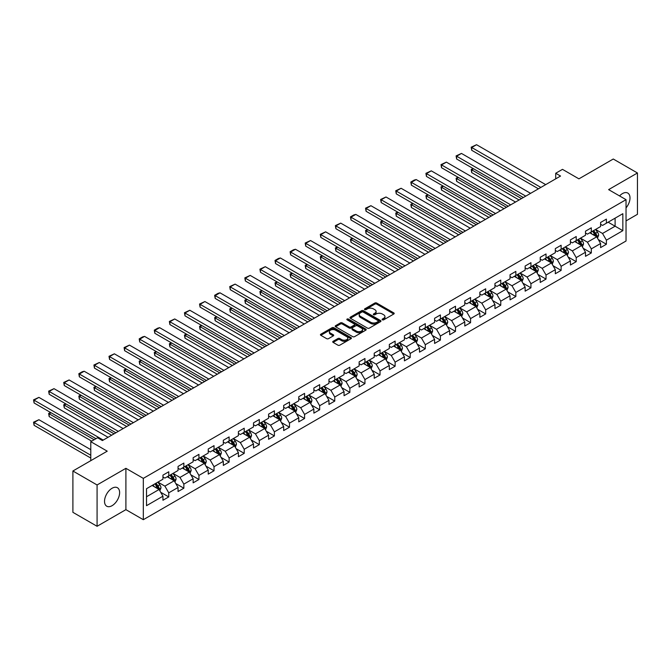 <?xml version="1.0" encoding="UTF-8"?>
<svg xmlns="http://www.w3.org/2000/svg" width="671" height="671" viewBox="0 0 671 671"><rect width="100%" height="100%" fill="white"/><g stroke="black" fill="none" stroke-linecap="round" stroke-linejoin="round"><path stroke-width="1.01" d="M382.378 319.824A0.939 0.545 0 0 0 383.711 319.824L393.802 314.003A1.342 0.772 0 0 0 394.196 313.458A1.342 0.772 0 0 0 393.802 312.904L376.708 303.04A1.342 0.772 0 0 0 374.812 303.04L364.722 308.861A0.939 0.545 0 0 0 366.047 309.633L367.356 308.878A4.294 2.483 0 0 1 373.428 308.878L374.854 309.7A4.294 2.483 0 0 1 376.112 311.453A4.294 2.483 0 0 1 374.854 313.206L373.554 313.961A0.939 0.545 0 0 0 374.879 314.733L376.188 313.978A4.294 2.483 0 0 1 382.26 313.978L383.686 314.8A4.294 2.483 0 0 1 384.944 316.553A4.294 2.483 0 0 1 383.686 318.306L382.378 319.06A0.939 0.545 0 0 0 382.378 319.824L382.378 319.06M112.074 505.682A10.669 6.165 120 0 0 119.044 496.28A10.669 6.165 120 0 0 117.408 487.725A10.669 6.165 120 0 0 112.074 488.253A10.669 6.165 120 0 0 105.104 497.664A10.669 6.165 120 0 0 106.739 506.211A10.669 6.165 120 0 0 112.074 505.682M626.035 207.909A10.669 6.165 120 0 0 627.788 193.063A10.669 6.165 120 0 0 622.453 193.592A10.669 6.165 120 0 0 619.551 195.932M333.126 341.304A1.342 0.772 0 0 0 332.732 341.849A1.342 0.772 0 0 0 333.126 342.403L337.916 345.171A1.342 0.772 0 0 0 339.82 345.171L351.025 338.696A1.342 0.772 0 0 0 351.419 338.15A1.342 0.772 0 0 0 351.025 337.605L333.932 327.733A1.342 0.772 0 0 0 332.036 327.733L320.83 334.208A1.342 0.772 0 0 0 320.436 334.754A1.342 0.772 0 0 0 320.83 335.299L326.618 338.645A1.342 0.772 0 0 0 328.522 338.645L333.311 335.877A1.342 0.772 0 0 0 333.705 335.332A1.342 0.772 0 0 0 333.311 334.779L330.442 333.118A3.59 2.072 0 0 1 329.394 331.659A3.59 2.072 0 0 1 331.608 329.738A3.59 2.072 0 0 1 335.525 330.191L346.773 336.683A3.59 2.072 0 0 1 347.83 338.15A3.59 2.072 0 0 1 345.607 340.071A3.59 2.072 0 0 1 341.69 339.618L339.82 338.536A1.342 0.772 0 0 0 337.916 338.536L333.126 341.304L333.126 342.403M626.035 220.902L637.45 214.309L637.45 172.984L613.269 159.019L578.922 178.847L562.483 169.352L555.705 173.261L560.545 176.054L102.395 440.562L97.563 437.769L90.786 441.677L90.786 460.667M97.077 484.965L97.077 526.29L125.905 509.65L125.905 468.316L97.077 484.965L72.896 471L107.234 451.172L90.786 441.677M125.905 468.316L143.317 478.373L626.035 199.673L626.035 241.006L143.317 519.698L143.317 478.373M637.45 172.984L608.622 189.625L626.035 199.673M367.448 328.119A1.342 0.772 0 0 0 369.352 328.119L380.558 321.652A1.342 0.772 0 0 0 380.943 321.099A1.342 0.772 0 0 0 380.558 320.553L363.464 310.69A1.342 0.772 0 0 0 361.56 310.69L350.363 317.157A1.342 0.772 0 0 0 349.968 317.702A1.342 0.772 0 0 0 350.363 318.255L367.448 328.119M347.461 320.033A0.939 0.545 0 0 1 348.408 320.159L365.77 330.182L354.582 336.641A1.342 0.772 0 0 1 352.686 336.641L335.592 326.777L335.592 325.678A1.342 0.772 0 0 0 335.198 326.232A1.342 0.772 0 0 0 335.592 326.777M335.592 325.678L340.39 322.91A1.342 0.772 0 0 1 342.285 322.91L349.222 326.911A1.342 0.772 0 0 0 351.118 326.911L354.296 325.074A1.342 0.772 0 0 0 354.691 324.529A1.342 0.772 0 0 0 354.296 323.984L347.083 319.815A0.939 0.545 0 0 1 348.408 319.044L365.787 329.075A1.342 0.772 0 0 1 366.181 329.629A1.342 0.772 0 0 1 365.787 330.174L365.787 329.075M97.077 526.29L72.896 512.325L72.896 471M160.679 492.254L168.756 496.917L168.756 492.833L178.05 487.473L178.05 491.549L183.854 488.203L183.854 484.127L193.139 478.758L193.139 482.843L198.943 479.488L198.943 475.412L208.228 470.052L208.228 474.129L214.032 470.774L214.032 466.697L223.317 461.338L223.317 465.414L229.121 462.059L229.121 457.983L238.406 452.623L238.406 456.699L244.21 453.353L244.21 449.276L253.504 443.908L253.504 447.985L259.308 444.638L259.308 440.562L268.593 435.202L268.593 439.279L274.397 435.924L274.397 431.847L283.682 426.488L283.682 430.564L289.486 427.209L289.486 423.133L298.771 417.773L298.771 421.849L304.575 418.503L304.575 414.426L313.869 409.058L313.869 413.135L319.673 409.788L319.673 405.712L328.958 400.352L328.958 404.428L334.762 401.073L334.762 396.997L344.047 391.638L344.047 395.714L349.851 392.359L349.851 388.283L359.136 382.923L359.136 386.999L364.94 383.653L364.94 379.568L374.225 374.208L374.225 378.285L380.029 374.938L380.029 370.862L389.323 365.494L389.323 369.578L395.127 366.223L395.127 362.147L404.412 356.787L404.412 360.864L410.216 357.509L410.216 353.432L419.501 348.073L419.501 352.149L425.305 348.794L425.305 344.718L434.59 339.358L434.59 343.435L440.394 340.088L440.394 336.012L449.687 330.644L449.687 334.72L455.492 331.373L455.492 327.297L464.777 321.937L464.777 326.014L470.581 322.659L470.581 318.582L479.866 313.223L479.866 317.299L485.67 313.944L485.67 309.868L494.955 304.508L494.955 308.585L500.759 305.238L500.759 301.162L510.044 295.794L510.044 299.87L515.848 296.523L515.848 292.447L525.141 287.087L525.141 291.164L530.946 287.809L530.946 283.732L540.23 278.373L540.23 282.449L546.035 279.094L546.035 275.018L555.32 269.658L555.32 273.734L561.124 270.388L561.124 266.303L570.409 260.944L570.409 265.02L576.213 261.673L576.213 257.597L585.506 252.229L585.506 256.314L591.31 252.959L591.31 248.882L600.595 243.523L600.595 247.599L606.399 244.244L606.399 240.168L622.839 230.673L622.839 213.697L615.106 218.167L615.106 226.202L622.839 230.673M168.756 496.917L162.952 500.264L162.952 496.188L146.513 505.682L146.513 488.706L162.952 479.211L162.952 475.135L168.756 471.78L168.756 475.856L178.05 470.497L178.05 466.42L183.854 463.065L183.854 467.142L193.139 461.782L193.139 457.706L198.943 454.359L198.943 458.436L208.228 453.068L208.228 448.991L214.032 445.645L214.032 449.721L223.317 444.361L223.317 440.285L229.121 436.93L229.121 441.006L238.406 435.647L238.406 431.57L244.21 428.215L244.21 432.292L253.504 426.932L253.504 422.856L259.308 419.501L259.308 423.586L268.593 418.218L268.593 414.141L274.397 410.795L274.397 414.871L283.682 409.511L283.682 405.427L289.486 402.08L289.486 406.156L298.771 400.797L298.771 396.72L304.575 393.365L304.575 397.442L313.869 392.082L313.869 388.006L319.673 384.651L319.673 388.727L328.958 383.367L328.958 379.291L334.762 375.945L334.762 380.021L344.047 374.653L344.047 370.577L349.851 367.23L349.851 371.306L359.136 365.947L359.136 361.87L364.94 358.515L364.94 362.592L374.225 357.232L374.225 353.156L380.029 349.801L380.029 353.877L389.323 348.517L389.323 344.441L395.127 341.094L395.127 345.171L404.412 339.803L404.412 335.726L410.216 332.38L410.216 336.456L419.501 331.097L419.501 327.02L425.305 323.665L425.305 327.742L434.59 322.382L434.59 318.306L440.394 314.951L440.394 319.027L449.687 313.667L449.687 309.591L455.492 306.236L455.492 310.321L464.777 304.953L464.777 300.876L470.581 297.53L470.581 301.606L479.866 296.246L479.866 292.162L485.67 288.815L485.67 292.892L494.955 287.532L494.955 283.456L500.759 280.101L500.759 284.177L510.044 278.817L510.044 274.741L515.848 271.386L515.848 275.462L525.141 270.103L525.141 266.026L530.946 262.68L530.946 266.756L540.23 261.388L540.23 257.312L546.035 253.965L546.035 258.041L555.32 252.682L555.32 248.605L561.124 245.25L561.124 249.327L570.409 243.967L570.409 239.891L576.213 236.536L576.213 240.612L585.506 235.253L585.506 231.176L591.31 227.821L591.31 231.906L600.595 226.538L600.595 222.462L606.399 219.115L606.399 223.191L622.839 213.697M167.213 476.754L174.175 480.772L164.89 486.131L157.928 482.113M162.952 476.972L164.89 478.096L168.756 475.856M164.89 486.131L168.756 492.833M174.175 480.772L178.05 487.473M182.302 468.039L189.264 472.057L179.979 477.425L173.017 473.399M178.05 468.266L179.979 469.381L183.854 467.142M179.979 477.425L183.854 484.127M189.264 472.057L193.139 478.758M197.391 459.325L204.361 463.351L195.068 468.71L188.106 464.684M193.139 459.551L195.068 460.667L198.943 458.436M195.068 468.71L198.943 475.412M204.361 463.351L208.228 470.052M212.481 450.61L219.451 454.636L210.166 459.996L203.196 455.978M208.228 450.837L210.166 451.952L214.032 449.721M210.166 459.996L214.032 466.697M219.451 454.636L223.317 461.338M227.578 441.904L234.54 445.921L225.255 451.281L218.285 447.263M223.317 442.122L225.255 443.237L229.121 441.006M225.255 451.281L229.121 457.983M234.54 445.921L238.406 452.623M242.667 433.189L249.629 437.207L240.344 442.575L233.382 438.549M238.406 433.416L240.344 434.531L244.21 432.292M240.344 442.575L244.21 449.276M249.629 437.207L253.504 443.908M257.756 424.475L264.726 428.501L255.433 433.86L248.471 429.834M253.504 424.701L255.433 425.817L259.308 423.586M255.433 433.86L259.308 440.562M264.726 428.501L268.593 435.202M272.845 415.76L279.815 419.786L270.53 425.146L263.56 421.128M268.593 415.986L270.53 417.102L274.397 414.871M270.53 425.146L274.397 431.847M279.815 419.786L283.682 426.488M287.943 407.054L294.905 411.071L285.62 416.431L278.65 412.413M283.682 407.272L285.62 408.387L289.486 406.156M285.62 416.431L289.486 423.133M294.905 411.071L298.771 417.773M303.032 398.339L309.994 402.357L300.709 407.716L293.747 403.699M298.771 398.557L300.709 399.681L304.575 397.442M300.709 407.716L304.575 414.426M309.994 402.357L313.869 409.058M318.121 389.625L325.083 393.642L315.798 399.01L308.836 394.984M313.869 389.851L315.798 390.967L319.673 388.727M315.798 399.01L319.673 405.712M325.083 393.642L328.958 400.352M333.21 380.91L340.18 384.936L330.887 390.296L323.925 386.27M328.958 381.136L330.887 382.252L334.762 380.021M330.887 390.296L334.762 396.997M340.18 384.936L344.047 391.638M348.299 372.195L355.269 376.221L345.984 381.581L339.014 377.563M344.047 372.422L345.984 373.537L349.851 371.306M345.984 381.581L349.851 388.283M355.269 376.221L359.136 382.923M363.397 363.489L370.358 367.507L361.073 372.866L354.103 368.849M359.136 363.707L361.073 364.831L364.94 362.592M361.073 372.866L364.94 379.568M370.358 367.507L374.225 374.208M378.486 354.774L385.448 358.792L376.163 364.16L369.201 360.134M374.225 355.001L376.163 356.116L380.029 353.877M376.163 364.16L380.029 370.862M385.448 358.792L389.323 365.494M393.575 346.06L400.545 350.086L391.252 355.445L384.29 351.419M389.323 346.286L391.252 347.402L395.127 345.171M391.252 355.445L395.127 362.147M400.545 350.086L404.412 356.787M408.664 337.345L415.634 341.371L406.349 346.731L399.379 342.713M404.412 337.572L406.349 338.687L410.216 336.456M406.349 346.731L410.216 353.432M415.634 341.371L419.501 348.073M423.762 328.639L430.723 332.657L421.438 338.016L414.468 333.999M419.501 328.857L421.438 329.973L425.305 327.742M421.438 338.016L425.305 344.718M430.723 332.657L434.59 339.358M438.851 319.924L445.812 323.942L436.527 329.31L429.566 325.284M434.59 320.142L436.527 321.266L440.394 319.027M436.527 329.31L440.394 336.012M445.812 323.942L449.687 330.644M453.94 311.21L460.902 315.236L451.617 320.595L444.655 316.569M449.687 311.436L451.617 312.552L455.492 310.321M451.617 320.595L455.492 327.297M460.902 315.236L464.777 321.937M469.029 302.495L475.999 306.521L466.706 311.881L459.744 307.863M464.777 302.722L466.706 303.837L470.581 301.606M466.706 311.881L470.581 318.582M475.999 306.521L479.866 313.223M484.118 293.789L491.088 297.807L481.803 303.166L474.833 299.149M479.866 294.007L481.803 295.123L485.67 292.892M481.803 303.166L485.67 309.868M491.088 297.807L494.955 304.508M499.216 285.074L506.177 289.092L496.892 294.452L489.922 290.434M494.955 285.292L496.892 286.416L500.759 284.177M496.892 294.452L500.759 301.162M506.177 289.092L510.044 295.794M514.305 276.36L521.266 280.377L511.981 285.745L505.02 281.719M510.044 276.586L511.981 277.702L515.848 275.462M511.981 285.745L515.848 292.447M521.266 280.377L525.141 287.087M529.394 267.645L536.364 271.671L527.07 277.031L520.109 273.005M525.141 267.872L527.07 268.987L530.946 266.756M527.07 277.031L530.946 283.732M536.364 271.671L540.23 278.373M544.483 258.931L551.453 262.957L542.168 268.316L535.198 264.299M540.23 259.157L542.168 260.273L546.035 258.041M542.168 268.316L546.035 275.018M551.453 262.957L555.32 269.658M559.58 250.224L566.542 254.242L557.257 259.602L550.287 255.584M555.32 250.442L557.257 251.558L561.124 249.327M557.257 259.602L561.124 266.303M566.542 254.242L570.409 260.944M574.67 241.51L581.631 245.527L572.346 250.895L565.385 246.869M570.409 241.736L572.346 242.852L576.213 240.612M572.346 250.895L576.213 257.597M581.631 245.527L585.506 252.229M589.759 232.795L596.72 236.821L587.435 242.181L580.474 238.155M585.506 233.022L587.435 234.137L591.31 231.906M587.435 242.181L591.31 248.882M596.72 236.821L600.595 243.523M608.136 222.185L615.106 226.202L602.524 233.466L595.563 229.448M600.595 224.307L602.524 225.422L606.399 223.191M602.524 233.466L606.399 240.168M125.905 509.65L143.317 519.698M555.705 173.261L555.705 178.847M146.513 496.75L159.086 489.486L152.124 485.468M159.086 489.486L162.952 496.188M598.322 239.581L606.399 244.244M583.225 248.295L591.31 252.959M568.136 257.01L576.213 261.673M553.047 265.724L561.124 270.388M537.957 274.431L546.035 279.094M522.868 283.145L530.946 287.809M507.771 291.86L515.848 296.523M492.682 300.574L500.759 305.238M477.593 309.281L485.67 313.944M462.504 317.995L470.581 322.659M447.414 326.71L455.492 331.373M432.317 335.425L440.394 340.088M417.228 344.131L425.305 348.794M402.139 352.845L410.216 357.509M387.05 361.56L395.127 366.223M371.952 370.275L380.029 374.938M356.863 378.989L364.94 383.653M341.774 387.695L349.851 392.359M326.685 396.41L334.762 401.073M311.596 405.125L319.673 409.788M296.498 413.839L304.575 418.503M281.409 422.545L289.486 427.209M266.32 431.26L274.397 435.924M251.231 439.975L259.308 444.638M236.133 448.689L244.21 453.353M221.044 457.396L229.121 462.059M205.955 466.11L214.032 470.774M190.866 474.825L198.943 479.488M175.777 483.539L183.854 488.203M382.755 319.958L383.686 319.421A4.294 2.483 0 0 0 384.944 317.668L384.944 316.553M376.112 311.453L376.112 312.569A4.294 2.483 0 0 1 374.854 314.322L373.923 314.858M393.785 314.011L376.708 304.156A1.342 0.772 0 0 0 374.812 304.156L365.099 309.767M380.558 320.553L380.558 321.652L363.464 311.805A1.342 0.772 0 0 0 361.56 311.805L350.379 318.264M378.184 321.484A0.939 0.545 0 0 0 378.184 320.721L363.179 312.057A0.939 0.545 0 0 0 361.845 312.057L360.47 312.854A4.294 2.483 0 0 0 359.211 314.607A4.294 2.483 0 0 0 360.47 316.36L370.728 322.281A4.294 2.483 0 0 0 376.8 322.281L378.184 321.484L378.184 322.6A0.939 0.545 0 0 0 378.452 322.223L378.452 321.099M359.211 314.607L359.211 315.722A4.294 2.483 0 0 0 360.47 317.475L360.47 316.36M378.184 322.6L376.8 323.397A4.294 2.483 0 0 1 370.728 323.397L360.47 317.475M335.609 326.785L340.39 324.026L340.39 322.91M354.691 324.529L354.691 325.645A1.342 0.772 0 0 1 354.296 326.19L351.118 328.027A1.342 0.772 0 0 1 349.222 328.027L342.285 324.026A1.342 0.772 0 0 0 340.39 324.026M356.41 331.063A3.59 2.072 0 0 0 360.327 331.516A3.59 2.072 0 0 0 362.541 329.595A3.59 2.072 0 0 0 361.493 328.136L357.526 325.846A1.342 0.772 0 0 0 355.63 325.846L352.451 327.683A1.342 0.772 0 0 0 352.057 328.228A1.342 0.772 0 0 0 352.451 328.773L356.41 331.063L356.41 332.187A3.59 2.072 0 0 0 360.327 332.631A3.59 2.072 0 0 0 362.541 330.719L362.541 329.595M352.057 328.228L352.057 329.344A1.342 0.772 0 0 0 352.451 329.897L352.451 328.773M356.41 332.187L352.451 329.897M347.83 338.15L347.83 339.266A3.59 2.072 0 0 1 345.607 341.187A3.59 2.072 0 0 1 341.69 340.734L339.82 339.652A1.342 0.772 0 0 0 337.916 339.652L333.143 342.411M329.394 331.659L329.394 332.774A3.59 2.072 0 0 0 330.442 334.242L330.442 333.118M333.294 335.886L330.442 334.242M351.008 338.712L333.932 328.849A1.342 0.772 0 0 0 332.036 328.849L320.847 335.307M597.492 238.138L598.641 235.244A3.623 2.097 -120 0 0 597.484 232.158L595.487 229.49M592.007 234.095L590.648 232.283M521.51 198.591L471.721 169.838L471.721 172.632L519.094 199.983M592.485 231.218L594.481 233.885A3.623 2.097 60 0 1 595.521 236.066L596.678 235.395A3.623 2.097 -120 0 0 595.647 233.214L593.65 230.547M592.736 231.076L594.951 234.036A1.845 1.065 60 0 1 595.286 234.59L596.678 235.395M473.558 168.782L471.721 169.838L471.185 169.537L473.03 168.471M471.721 172.632L471.185 169.537M540.86 187.419L471.721 147.503L471.721 150.296L538.436 188.811M545.691 184.626L476.561 144.71L471.721 147.503L471.185 147.192L476.561 144.71M471.721 150.296L471.185 147.192M582.394 246.853L583.544 243.959A3.623 2.097 -120 0 0 582.394 240.864L580.398 238.205M576.917 242.81L575.559 240.998M506.42 207.297L456.632 178.553L456.632 181.346L504.005 208.698M577.395 239.933L579.392 242.6A3.623 2.097 60 0 1 580.432 244.781L581.589 244.11A3.623 2.097 -120 0 0 580.549 241.929L578.553 239.262M577.647 239.79L579.861 242.743A1.845 1.065 60 0 1 580.197 243.305L581.589 244.11M458.469 177.496L456.632 178.553L456.095 178.251L457.932 177.186M456.632 181.346L456.095 178.251M567.305 255.567L568.454 252.665A3.623 2.097 -120 0 0 567.297 249.578L565.301 246.911M561.82 251.516L560.47 249.704M491.331 216.012L441.535 187.268L441.535 190.061L488.907 217.412M562.306 248.647L564.303 251.315A3.623 2.097 60 0 1 565.343 253.495L566.5 252.824A3.623 2.097 -120 0 0 565.46 250.644L563.464 247.976M562.558 248.505L564.772 251.457A1.845 1.065 60 0 1 565.108 252.019L566.5 252.824M443.38 186.202L441.535 187.268L441.006 186.957L442.843 185.901M441.535 190.061L441.006 186.957M525.77 196.133L456.632 156.217L456.632 159.01L523.346 197.526M530.602 193.34L461.463 153.424L456.632 156.217L456.095 155.907L461.463 153.424M456.632 159.01L456.095 155.907M510.673 204.84L441.535 164.923L441.535 167.716L508.257 206.24M515.513 202.046L446.374 162.13L441.535 164.923L441.006 164.621L446.374 162.13M441.535 167.716L441.006 164.621M552.216 264.282L553.365 261.38A3.623 2.097 -120 0 0 552.208 258.293L550.212 255.626M546.731 260.231L545.372 258.419M476.234 224.726L426.446 195.982L426.446 198.775L473.818 226.119M547.217 257.362L549.213 260.021A3.623 2.097 60 0 1 550.245 262.202L551.411 261.539A3.623 2.097 -120 0 0 550.371 259.358L548.375 256.691M547.469 257.211L549.683 260.172A1.845 1.065 60 0 1 550.019 260.734L551.411 261.539M428.283 194.917L426.446 195.982L425.917 195.672L427.754 194.615M426.446 198.775L425.917 195.672M537.127 272.988L538.276 270.094A3.623 2.097 -120 0 0 537.119 267.008L535.122 264.34M531.642 268.945L530.283 267.133M461.145 233.441L411.357 204.689L411.357 207.482L458.729 234.833M532.12 266.068L534.116 268.736A3.623 2.097 60 0 1 535.156 270.916L536.314 270.245A3.623 2.097 -120 0 0 535.282 268.065L533.286 265.406M532.371 265.926L534.594 268.886A1.845 1.065 60 0 1 534.93 269.44L536.314 270.245M413.193 203.632L411.357 204.689L410.828 204.387L412.665 203.321M411.357 207.482L410.828 204.387M522.03 281.703L523.187 278.809A3.623 2.097 -120 0 0 522.03 275.722L520.033 273.055M516.553 277.66L515.194 275.848M446.056 242.147L396.267 213.403L396.267 216.196L443.64 243.548M517.031 274.783L519.027 277.45A3.623 2.097 60 0 1 520.067 279.631L521.224 278.96A3.623 2.097 -120 0 0 520.193 276.779L518.188 274.112M517.282 274.64L519.497 277.593A1.845 1.065 60 0 1 519.832 278.155L521.224 278.96M398.104 212.346L396.267 213.403L395.731 213.101L397.567 212.036M396.267 216.196L395.731 213.101M495.584 213.554L426.446 173.638L426.446 176.431L493.168 214.955M500.423 210.761L431.285 170.845L426.446 173.638L425.917 173.336L431.285 170.845M426.446 176.431L425.917 173.336M480.495 222.269L411.357 182.353L411.357 185.146L478.079 223.661M485.334 219.476L416.196 179.56L411.357 182.353L410.828 182.042L414.208 180.088L416.196 179.56M411.357 185.146L410.828 182.042M465.406 230.983L396.267 191.067L396.267 193.86L462.982 232.376M470.237 228.19L401.099 188.274L396.267 191.067L395.731 190.757L401.099 188.274M396.267 193.86L395.731 190.757M450.308 239.69L381.178 199.773L381.178 202.567L447.892 241.09M455.148 236.905L386.01 196.989L381.178 199.773L380.642 199.472L386.01 196.989M381.178 202.567L380.642 199.472M435.219 248.404L366.081 208.488L366.081 211.281L432.803 249.805M440.059 245.611L370.92 205.695L366.081 208.488L365.552 208.186L370.92 205.695M366.081 211.281L365.552 208.186M420.13 257.119L350.992 217.203L350.992 219.996L417.714 258.511M424.969 254.326L355.831 214.41L350.992 217.203L350.463 216.892L353.843 214.938L355.831 214.41M350.992 219.996L350.463 216.892M405.041 265.833L335.903 225.917L335.903 228.71L402.617 267.226M409.872 263.04L340.742 223.124L335.903 225.917L335.366 225.607L340.742 223.124M335.903 228.71L335.366 225.607M389.952 274.548L320.813 234.632L320.813 237.417L387.528 275.94M394.783 271.755L325.645 231.839L320.813 234.632L320.277 234.322L325.645 231.839M320.813 237.417L320.277 234.322M374.854 283.254L305.716 243.338L305.716 246.131L372.439 284.655M379.694 280.461L310.556 240.545L305.716 243.338L305.188 243.036L310.556 240.545M305.716 246.131L305.188 243.036M359.765 291.969L290.627 252.053L290.627 254.846L357.349 293.37M364.605 289.176L295.466 249.26L290.627 252.053L290.098 251.742L293.479 249.788L295.466 249.26M290.627 254.846L290.098 251.742M344.676 300.683L275.538 260.767L275.538 263.56L342.26 302.076M349.516 297.89L280.377 257.974L275.538 260.767L275.009 260.457L278.39 258.503L280.377 257.974M275.538 263.56L275.009 260.457M329.587 309.398L260.449 269.482L260.449 272.275L327.163 310.79M334.418 306.605L265.28 266.689L260.449 269.482L259.912 269.172L265.28 266.689M260.449 272.275L259.912 269.172M314.489 318.104L245.36 278.188L245.36 280.981L312.074 319.505M319.329 315.311L250.191 275.395L245.36 278.188L244.823 277.886L250.191 275.395M245.36 280.981L244.823 277.886M299.4 326.819L230.262 286.903L230.262 289.696L296.985 328.22M304.24 324.026L235.102 284.11L230.262 286.903L229.734 286.601L235.102 284.11M230.262 289.696L229.734 286.601M284.311 335.534L215.173 295.617L215.173 298.41L281.895 336.926M289.151 332.741L220.013 292.824L215.173 295.617L214.645 295.307L218.025 293.353L220.013 292.824M215.173 298.41L214.645 295.307M269.222 344.248L200.084 304.332L200.084 307.125L266.798 345.64M274.062 341.455L204.923 301.539L200.084 304.332L199.547 304.022L204.923 301.539M200.084 307.125L199.547 304.022M254.133 352.963L184.995 313.038L184.995 315.831L251.709 354.355M258.964 350.17L189.826 310.254L184.995 313.038L184.458 312.736L189.826 310.254M184.995 315.831L184.458 312.736M239.035 361.669L169.897 321.753L169.897 324.546L236.62 363.07M243.875 358.876L174.737 318.96L169.897 321.753L169.369 321.451L174.737 318.96M169.897 324.546L169.369 321.451M223.946 370.384L154.808 330.467L154.808 333.261L221.531 371.784M228.786 367.591L159.648 327.674L154.808 330.467L154.28 330.157L157.66 328.203L159.648 327.674M154.808 333.261L154.28 330.157M506.94 290.417L508.09 287.515A3.623 2.097 -120 0 0 506.932 284.429L504.936 281.77M501.455 286.366L500.105 284.563M430.967 250.862L381.178 222.118L381.178 224.911L428.543 252.262M501.942 283.498L503.938 286.165A3.623 2.097 60 0 1 504.978 288.345L506.135 287.674A3.623 2.097 -120 0 0 505.095 285.494L503.099 282.827M502.193 283.355L504.407 286.307A1.845 1.065 60 0 1 504.743 286.869L506.135 287.674M383.015 221.053L381.178 222.118L380.642 221.807L382.478 220.751M381.178 224.911L380.642 221.807M491.851 299.132L493 296.23A3.623 2.097 -120 0 0 491.843 293.143L489.847 290.476M486.366 295.081L485.016 293.269M415.877 259.576L366.081 230.832L366.081 233.625L413.453 260.969M486.852 292.212L488.849 294.879A3.623 2.097 60 0 1 489.88 297.06L491.046 296.389A3.623 2.097 -120 0 0 490.006 294.208L488.01 291.541M487.104 292.061L489.318 295.022A1.845 1.065 60 0 1 489.654 295.584L491.046 296.389M367.918 229.767L366.081 230.832L365.552 230.522L367.389 229.465M366.081 233.625L365.552 230.522M476.762 307.846L477.911 304.944A3.623 2.097 -120 0 0 476.754 301.858L474.758 299.191M471.277 303.795L469.918 301.984M400.78 268.291L350.992 239.547L350.992 242.332L398.364 269.683M471.755 300.927L473.751 303.586A3.623 2.097 60 0 1 474.791 305.766L475.957 305.095A3.623 2.097 -120 0 0 474.917 302.915L472.921 300.256M472.015 300.776L474.229 303.737A1.845 1.065 60 0 1 474.565 304.298L475.957 305.095M352.829 238.482L350.992 239.547L350.463 239.237L352.3 238.171M350.992 242.332L350.463 239.237M461.673 316.553L462.822 313.659A3.623 2.097 -120 0 0 461.665 310.572L459.669 307.905M456.188 312.51L454.829 310.698M385.691 277.006L335.903 248.253L335.903 251.046L383.275 278.398M456.666 309.633L458.662 312.3A3.623 2.097 60 0 1 459.702 314.481L460.86 313.81A3.623 2.097 -120 0 0 459.828 311.629L457.832 308.962M456.917 309.49L459.132 312.443A1.845 1.065 60 0 1 459.467 313.005L460.86 313.81M337.739 247.196L335.903 248.253L335.366 247.951L337.211 246.886M335.903 251.046L335.366 247.951M446.576 325.267L447.733 322.365A3.623 2.097 -120 0 0 446.576 319.279L444.579 316.62M441.099 321.216L439.74 319.413M370.602 285.712L320.813 256.968L320.813 259.761L368.186 287.113M441.577 318.348L443.573 321.015A3.623 2.097 60 0 1 444.613 323.196L445.77 322.525A3.623 2.097 -120 0 0 444.73 320.344L442.734 317.677M441.828 318.205L444.043 321.157A1.845 1.065 60 0 1 444.378 321.719L445.77 322.525M322.65 255.911L320.813 256.968L320.277 256.657L322.114 255.601M320.813 259.761L320.277 256.657M431.487 333.982L432.636 331.08A3.623 2.097 -120 0 0 431.478 327.993L429.482 325.326M426.001 329.931L424.651 328.119M355.513 294.426L305.716 265.682L305.716 268.475L353.089 295.827M426.488 327.062L428.484 329.729A3.623 2.097 60 0 1 429.524 331.91L430.681 331.239A3.623 2.097 -120 0 0 429.641 329.058L427.645 326.391M426.739 326.911L428.954 329.872A1.845 1.065 60 0 1 429.289 330.434L430.681 331.239M307.561 264.617L305.716 265.682L305.188 265.372L307.024 264.315M305.716 268.475L305.188 265.372M416.397 342.696L417.547 339.794A3.623 2.097 -120 0 0 416.389 336.708L414.393 334.041M410.912 338.645L409.553 336.834M340.415 303.141L290.627 274.397L290.627 277.19L337.999 304.533M411.398 335.777L413.395 338.436A3.623 2.097 60 0 1 414.426 340.616L415.592 339.945A3.623 2.097 -120 0 0 414.552 337.765L412.556 335.106M411.65 335.626L413.864 338.587A1.845 1.065 60 0 1 414.2 339.149L415.592 339.945M292.464 273.332L290.627 274.397L290.098 274.087L291.935 273.022M290.627 277.19L290.098 274.087M401.308 351.403L402.457 348.509A3.623 2.097 -120 0 0 401.3 345.422L399.304 342.755M395.823 347.36L394.464 345.548M325.326 311.856L275.538 283.103L275.538 285.896L322.91 313.248M396.301 344.483L398.297 347.15A3.623 2.097 60 0 1 399.337 349.331L400.495 348.66A3.623 2.097 -120 0 0 399.463 346.479L397.467 343.812M396.553 344.34L398.775 347.301A1.845 1.065 60 0 1 399.111 347.855L400.495 348.66M277.375 282.046L275.538 283.103L275.009 282.801L276.846 281.736M275.538 285.896L275.009 282.801M386.211 360.117L387.368 357.224A3.623 2.097 -120 0 0 386.211 354.137L384.215 351.47M380.734 356.075L379.375 354.263M310.237 320.562L260.449 291.818L260.449 294.611L307.821 321.963M381.212 353.198L383.208 355.865A3.623 2.097 60 0 1 384.248 358.046L385.406 357.375A3.623 2.097 -120 0 0 384.374 355.194L382.378 352.527M381.464 353.055L383.678 356.007A1.845 1.065 60 0 1 384.013 356.569L385.406 357.375M262.286 290.761L260.449 291.818L259.912 291.516L261.749 290.451M260.449 294.611L259.912 291.516M371.122 368.832L372.271 365.93A3.623 2.097 -120 0 0 371.113 362.843L369.117 360.184M365.636 364.781L364.286 362.969M295.148 329.276L245.36 300.533L245.36 303.326L292.724 330.677M366.123 361.912L368.119 364.579A3.623 2.097 60 0 1 369.159 366.76L370.317 366.089A3.623 2.097 -120 0 0 369.276 363.908L367.28 361.241M366.374 361.77L368.589 364.722A1.845 1.065 60 0 1 368.924 365.284L370.317 366.089M247.196 299.467L245.36 300.533L244.823 300.222L246.66 299.165M245.36 303.326L244.823 300.222M356.033 377.547L357.182 374.644A3.623 2.097 -120 0 0 356.024 371.558L354.028 368.891M350.547 373.495L349.197 371.684M280.059 337.991L230.262 309.247L230.262 312.04L277.635 339.383M351.034 370.627L353.03 373.286A3.623 2.097 60 0 1 354.062 375.466L355.227 374.804A3.623 2.097 -120 0 0 354.187 372.623L352.191 369.956M351.285 370.476L353.5 373.437A1.845 1.065 60 0 1 353.835 373.999L355.227 374.804M232.099 308.182L230.262 309.247L229.734 308.937L231.57 307.88M230.262 312.04L229.734 308.937M340.943 386.261L342.093 383.359A3.623 2.097 -120 0 0 340.935 380.272L338.939 377.605M335.458 382.21L334.099 380.398M264.961 346.706L215.173 317.953L215.173 320.746L262.546 348.098M335.936 379.333L337.932 382A3.623 2.097 60 0 1 338.972 384.181L340.138 383.51A3.623 2.097 -120 0 0 339.098 381.329L337.102 378.67M336.196 379.19L338.41 382.151A1.845 1.065 60 0 1 338.746 382.713L340.138 383.51M217.01 316.897L215.173 317.953L214.645 317.651L216.481 316.586M215.173 320.746L214.645 317.651M325.854 394.967L327.003 392.074A3.623 2.097 -120 0 0 325.846 388.987L323.85 386.32M320.369 390.925L319.01 389.113M249.872 355.42L200.084 326.668L200.084 329.461L247.456 356.813M320.847 388.048L322.843 390.715A3.623 2.097 60 0 1 323.883 392.896L325.041 392.225A3.623 2.097 -120 0 0 324.009 390.044L322.013 387.377M321.099 387.905L323.313 390.858A1.845 1.065 60 0 1 323.648 391.419L325.041 392.225M201.921 325.611L200.084 326.668L199.547 326.366L201.392 325.301M200.084 329.461L199.547 326.366M310.757 403.682L311.914 400.78A3.623 2.097 -120 0 0 310.757 397.693L308.761 395.034M305.28 399.631L303.921 397.828M234.783 364.127L184.995 335.383L184.995 338.176L232.367 365.527M305.758 396.762L307.754 399.43A3.623 2.097 60 0 1 308.794 401.61L309.952 400.939A3.623 2.097 -120 0 0 308.912 398.759L306.915 396.091M306.01 396.62L308.224 399.572A1.845 1.065 60 0 1 308.559 400.134L309.952 400.939M186.832 334.317L184.995 335.383L184.458 335.072L186.295 334.015M184.995 338.176L184.458 335.072M295.668 412.397L296.817 409.495A3.623 2.097 -120 0 0 295.659 406.408L293.663 403.741M290.182 408.345L288.832 406.534M219.694 372.841L169.897 344.097L169.897 346.89L217.27 374.242M290.669 405.477L292.665 408.144A3.623 2.097 60 0 1 293.705 410.325L294.863 409.654A3.623 2.097 -120 0 0 293.823 407.473L291.826 404.806M290.92 405.326L293.135 408.287A1.845 1.065 60 0 1 293.47 408.849L294.863 409.654M171.742 343.032L169.897 344.097L169.369 343.787L171.206 342.73M169.897 346.89L169.369 343.787M280.579 421.111L281.728 418.209A3.623 2.097 -120 0 0 280.57 415.123L278.574 412.455M275.093 417.06L273.734 415.248M204.596 381.556L154.808 352.812L154.808 355.605L202.181 382.948M275.58 414.192L277.576 416.85A3.623 2.097 60 0 1 278.608 419.031L279.773 418.36A3.623 2.097 -120 0 0 278.733 416.179L276.737 413.521M275.831 414.041L278.046 417.001A1.845 1.065 60 0 1 278.381 417.563L279.773 418.36M156.645 351.747L154.808 352.812L154.28 352.501L156.117 351.436M154.808 355.605L154.28 352.501M265.49 429.817L266.639 426.924A3.623 2.097 -120 0 0 265.481 423.837L263.485 421.17M260.004 425.775L258.645 423.963M189.507 390.27L139.719 361.518L139.719 364.311L187.092 391.663M260.482 422.898L262.478 425.565A3.623 2.097 60 0 1 263.518 427.746L264.684 427.075A3.623 2.097 -120 0 0 263.644 424.894L261.648 422.227M260.734 422.755L262.957 425.708A1.845 1.065 60 0 1 263.292 426.27L264.684 427.075M141.556 360.461L139.719 361.518L139.191 361.216L141.027 360.151M139.719 364.311L139.191 361.216M250.392 438.532L251.55 435.638A3.623 2.097 -120 0 0 250.392 432.543L248.396 429.885M244.915 434.481L243.556 432.678M174.418 398.977L124.63 370.233L124.63 373.026L172.002 400.377M245.393 431.612L247.389 434.28A3.623 2.097 60 0 1 248.429 436.46L249.587 435.789A3.623 2.097 -120 0 0 248.555 433.609L246.559 430.941M245.645 431.47L247.859 434.422A1.845 1.065 60 0 1 248.195 434.984L249.587 435.789M126.467 369.176L124.63 370.233L124.093 369.922L125.93 368.865M124.63 373.026L124.093 369.922M235.303 447.247L236.452 444.345A3.623 2.097 -120 0 0 235.295 441.258L233.298 438.591M229.817 443.195L228.467 441.384M159.329 407.691L109.541 378.947L109.541 381.74L156.905 409.092M230.304 440.327L232.3 442.994A3.623 2.097 60 0 1 233.34 445.175L234.498 444.504A3.623 2.097 -120 0 0 233.458 442.323L231.461 439.656M230.556 440.176L232.77 443.137A1.845 1.065 60 0 1 233.105 443.699L234.498 444.504M111.378 377.882L109.541 378.947L109.004 378.637L110.841 377.58M109.541 381.74L109.004 378.637M220.214 455.961L221.363 453.059A3.623 2.097 -120 0 0 220.205 449.973L218.209 447.305M214.728 451.91L213.378 450.098M144.24 416.406L94.443 387.662L94.443 390.455L141.816 417.798M215.215 449.042L217.211 451.7A3.623 2.097 60 0 1 218.243 453.881L219.409 453.21A3.623 2.097 -120 0 0 218.369 451.038L216.372 448.371M215.466 448.891L217.681 451.851A1.845 1.065 60 0 1 218.016 452.413L219.409 453.21M96.28 386.597L94.443 387.662L93.915 387.352L95.752 386.286M94.443 390.455L93.915 387.352M208.857 379.098L139.719 339.182L139.719 341.975L206.442 380.491M213.697 376.305L144.559 336.389L139.719 339.182L139.191 338.872L142.571 336.917L144.559 336.389M139.719 341.975L139.191 338.872M193.768 387.813L124.63 347.897L124.63 350.69L191.344 389.205M198.599 385.02L129.461 345.104L124.63 347.897L124.093 347.586L129.461 345.104M124.63 350.69L124.093 347.586M178.679 396.519L109.541 356.603L109.541 359.396L176.255 397.92M183.51 393.726L114.372 353.81L109.541 356.603L109.004 356.301L114.372 353.81M109.541 359.396L109.004 356.301M163.581 405.234L94.443 365.318L94.443 368.111L161.166 406.634M168.421 402.441L99.283 362.525L94.443 365.318L93.915 365.007L99.283 362.525M94.443 368.111L93.915 365.007M205.125 464.668L206.274 461.774A3.623 2.097 -120 0 0 205.116 458.687L203.12 456.02M199.639 460.625L198.281 458.813M129.142 425.12L79.354 396.368L79.354 399.161L126.727 426.513M200.117 457.748L202.114 460.415A3.623 2.097 60 0 1 203.154 462.596L204.32 461.925A3.623 2.097 -120 0 0 203.279 459.744L201.283 457.085M200.377 457.605L202.592 460.566A1.845 1.065 60 0 1 202.927 461.12L204.32 461.925M81.191 395.311L79.354 396.368L78.826 396.066L80.663 395.001M79.354 399.161L78.826 396.066M148.492 413.948L79.354 374.032L79.354 376.825L146.077 415.341M153.332 411.155L84.194 371.239L79.354 374.032L78.826 373.722L82.206 371.768L84.194 371.239M79.354 376.825L78.826 373.722M190.036 473.382L191.185 470.488A3.623 2.097 -120 0 0 190.027 467.402L188.031 464.735M184.55 469.339L183.191 467.528M114.053 433.827L64.265 405.083L64.265 407.876L111.638 435.227M185.028 466.462L187.024 469.13A3.623 2.097 60 0 1 188.065 471.31L189.222 470.639A3.623 2.097 -120 0 0 188.19 468.459L186.194 465.791M185.28 466.32L187.494 469.272A1.845 1.065 60 0 1 187.83 469.834L189.222 470.639M66.102 404.026L64.265 405.083L63.728 404.781L65.573 403.716M64.265 407.876L63.728 404.781M133.403 422.663L64.265 382.747L64.265 385.54L130.979 424.055M138.243 419.87L69.105 379.954L64.265 382.747L63.728 382.436L69.105 379.954M64.265 385.54L63.728 382.436M174.938 482.097L176.096 479.195A3.623 2.097 -120 0 0 174.938 476.108L172.942 473.449M169.461 478.046L168.102 476.234M94.125 439.748L49.176 413.797L49.176 416.59L91.709 441.149M169.939 475.177L171.935 477.844A3.623 2.097 60 0 1 172.975 480.025L174.133 479.354A3.623 2.097 -120 0 0 173.093 477.173L171.097 474.506M170.191 475.034L172.405 477.987A1.845 1.065 60 0 1 172.741 478.549L174.133 479.354M51.013 412.732L49.176 413.797L48.639 413.487L50.476 412.43M49.176 416.59L48.639 413.487M118.314 431.369L49.176 391.453L49.176 394.246L115.89 432.77M123.145 428.584L54.007 388.66L49.176 391.453L48.639 391.151L54.007 388.66M49.176 394.246L48.639 391.151M159.849 490.811L160.998 487.909A3.623 2.097 -120 0 0 159.841 484.823L157.844 482.155M90.786 455.248L34.078 422.512L38.918 419.719L90.786 449.662M154.364 486.76L153.013 484.948M34.078 425.305L33.55 422.202L34.078 422.512L34.078 425.305L90.786 458.041M154.85 483.892L156.846 486.559A3.623 2.097 60 0 1 157.886 488.731L159.044 488.069A3.623 2.097 -120 0 0 158.004 485.888L156.007 483.221M155.102 483.741L157.316 486.701A1.845 1.065 60 0 1 157.651 487.263L159.044 488.069M33.55 422.202L38.918 419.719M103.217 440.084L34.078 400.168L34.078 402.961L95.961 438.691M108.056 437.291L38.918 397.375L34.078 400.168L33.55 399.866L38.918 397.375M34.078 402.961L33.55 399.866M383.686 319.421L383.686 318.306M373.554 314.733L373.554 313.961M374.854 314.322L374.854 313.206M364.722 309.633L364.722 308.861M374.812 304.156L374.812 303.04M376.708 304.156L376.708 303.04M393.802 314.003L393.802 312.904M350.363 318.255L350.363 317.157M361.56 311.805L361.56 310.69M363.464 311.805L363.464 310.69M370.728 323.397L370.728 322.281M376.8 323.397L376.8 322.281M342.285 324.026L342.285 322.91M349.222 328.027L349.222 326.911M351.118 328.027L351.118 326.911M354.296 326.19L354.296 325.074M348.408 320.159L348.408 319.044M337.916 339.652L337.916 338.536M339.82 339.652L339.82 338.536M341.69 340.734L341.69 339.618M333.311 335.877L333.311 334.779M320.83 335.299L320.83 334.208M332.036 328.849L332.036 327.733M333.932 328.849L333.932 327.733M351.025 338.696L351.025 337.605M596.368 236.611L598.616 235.311M595.647 233.214L597.484 232.158M593.063 234.707L594.481 233.885M581.279 245.326L583.527 244.026M580.549 241.929L582.394 240.864M577.974 243.422L579.392 242.6M566.181 254.032L568.429 252.741M565.46 250.644L567.297 249.578M562.885 252.128L564.303 251.315M551.092 262.747L553.34 261.447M550.371 259.358L552.208 258.293M547.796 260.843L549.213 260.021M536.003 271.461L538.251 270.161M535.282 268.065L537.119 267.008M532.699 269.557L534.116 268.736M520.914 280.176L523.162 278.876M520.193 276.779L522.03 275.722M517.609 278.272L519.027 277.45M505.817 288.891L508.073 287.591M505.095 285.494L506.932 284.429M502.52 286.978L503.938 286.165M490.727 297.597L492.975 296.305M490.006 294.208L491.843 293.143M487.431 295.693L488.849 294.879M475.638 306.311L477.886 305.011M474.917 302.915L476.754 301.858M472.334 304.408L473.751 303.586M460.549 315.026L462.797 313.726M459.828 311.629L461.665 310.572M457.245 313.122L458.662 312.3M445.46 323.741L447.708 322.441M444.73 320.344L446.576 319.279M442.155 321.828L443.573 321.015M430.363 332.447L432.61 331.155M429.641 329.058L431.478 327.993M427.066 330.543L428.484 329.729M415.274 341.162L417.521 339.861M414.552 337.765L416.389 336.708M411.977 339.258L413.395 338.436M400.184 349.876L402.432 348.576M399.463 346.479L401.3 345.422M396.88 347.972L398.297 347.15M385.095 358.591L387.343 357.291M384.374 355.194L386.211 354.137M381.791 356.687L383.208 355.865M369.998 367.305L372.254 366.005M369.276 363.908L371.113 362.843M366.702 365.393L368.119 364.579M354.909 376.012L357.157 374.712M354.187 372.623L356.024 371.558M351.612 374.108L353.03 373.286M339.82 384.726L342.067 383.426M339.098 381.329L340.935 380.272M336.515 382.822L337.932 382M324.73 393.441L326.978 392.141M324.009 390.044L325.846 388.987M321.426 391.537L322.843 390.715M309.641 402.155L311.889 400.855M308.912 398.759L310.757 397.693M306.337 400.243L307.754 399.43M294.544 410.862L296.792 409.57M293.823 407.473L295.659 406.408M291.248 408.958L292.665 408.144M279.455 419.576L281.703 418.276M278.733 416.179L280.57 415.123M276.158 417.672L277.576 416.85M264.366 428.291L266.613 426.991M263.644 424.894L265.481 423.837M261.061 426.387L262.478 425.565M249.276 437.006L251.524 435.705M248.555 433.609L250.392 432.543M245.972 435.093L247.389 434.28M234.179 445.712L236.435 444.42M233.458 442.323L235.295 441.258M230.883 443.808L232.3 442.994M219.09 454.426L221.338 453.126M218.369 451.038L220.205 449.973M215.794 452.522L217.211 451.7M204.001 463.141L206.249 461.841M203.279 459.744L205.116 458.687M200.696 461.237L202.114 460.415M188.912 471.856L191.16 470.556M188.19 468.459L190.027 467.402M185.607 469.952L187.024 469.13M173.823 480.57L176.07 479.27M173.093 477.173L174.938 476.108M170.518 478.658L171.935 477.844M158.725 489.276L160.973 487.976M158.004 485.888L159.841 484.823M155.429 487.372L156.846 486.559"/></g></svg>
